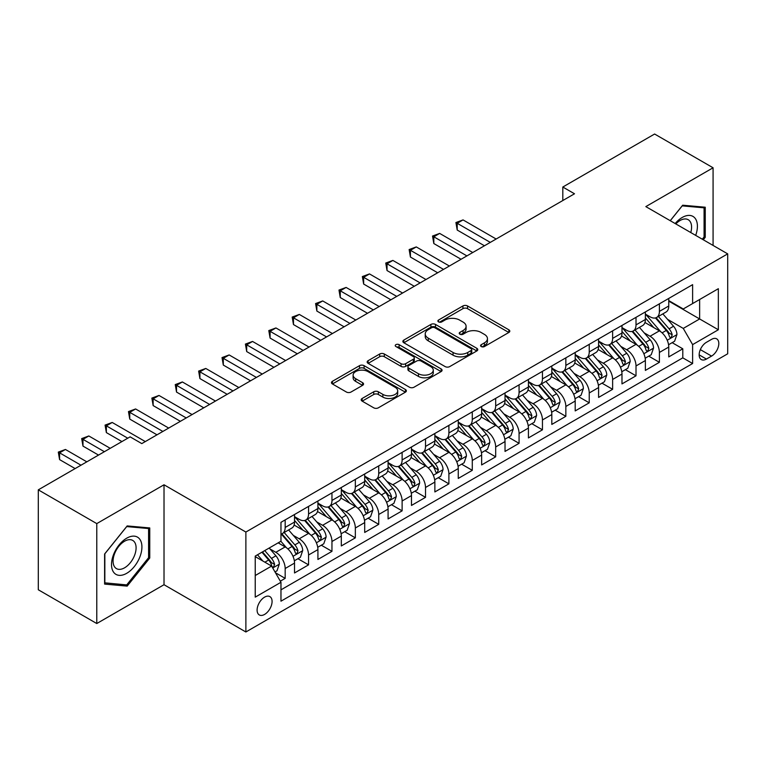 <?xml version="1.0" encoding="UTF-8"?>
<svg xmlns="http://www.w3.org/2000/svg" width="766" height="766" viewBox="0 0 766 766"><rect width="100%" height="100%" fill="white"/><g stroke="black" fill="none" stroke-linecap="round" stroke-linejoin="round"><path stroke-width="1.15" d="M481.24 346.548A2.269 1.312 0 0 0 484.457 346.548L508.854 332.463A3.246 1.877 0 0 0 509.802 331.132A3.246 1.877 0 0 0 508.854 329.811L467.528 305.95A3.246 1.877 0 0 0 462.932 305.95L438.545 320.035A2.269 1.312 0 0 0 437.874 320.964A2.269 1.312 0 0 0 438.545 321.892A2.269 1.312 0 0 0 441.752 321.892L444.912 320.073A10.389 5.994 0 0 1 459.6 320.073L463.047 322.055A10.389 5.994 0 0 1 466.092 326.297A10.389 5.994 0 0 1 463.047 330.539L459.887 332.358A2.269 1.312 0 0 0 459.227 333.287A2.269 1.312 0 0 0 459.887 334.215A2.269 1.312 0 0 0 463.104 334.215L466.264 332.396A10.389 5.994 0 0 1 480.952 332.396L484.399 334.388A10.389 5.994 0 0 1 487.444 338.629A10.389 5.994 0 0 1 484.399 342.871L481.24 344.69A2.269 1.312 0 0 0 480.579 345.619A2.269 1.312 0 0 0 481.24 346.548L481.24 344.69M264.596 614.418A10.58 6.109 120 0 0 271.509 605.092A10.58 6.109 120 0 0 269.881 596.609A10.58 6.109 120 0 0 264.596 597.135A10.58 6.109 120 0 0 257.673 606.461A10.58 6.109 120 0 0 259.301 614.945A10.58 6.109 120 0 0 264.596 614.418M362.146 398.473A3.246 1.877 0 0 0 361.198 399.795A3.246 1.877 0 0 0 362.146 401.125L373.741 407.818A3.246 1.877 0 0 0 378.337 407.818L405.425 392.173A3.246 1.877 0 0 0 406.373 390.851A3.246 1.877 0 0 0 405.425 389.521L364.099 365.669A3.246 1.877 0 0 0 359.503 365.669L332.415 381.305A3.246 1.877 0 0 0 331.467 382.627A3.246 1.877 0 0 0 332.415 383.957L346.423 392.039A3.246 1.877 0 0 0 351.01 392.039L362.605 385.346A3.246 1.877 0 0 0 363.553 384.025A3.246 1.877 0 0 0 362.605 382.694L355.663 378.691A8.685 5.017 0 0 1 353.116 375.139A8.685 5.017 0 0 1 358.478 370.505A8.685 5.017 0 0 1 367.948 371.596L395.151 387.299A8.685 5.017 0 0 1 397.698 390.851A8.685 5.017 0 0 1 392.336 395.486A8.685 5.017 0 0 1 382.866 394.394L378.337 391.78A3.246 1.877 0 0 0 373.741 391.78L362.146 398.473L362.146 401.125M164.02 484.782L96.775 523.609L38.3 489.847L38.3 589.772L96.775 623.534L164.02 584.717L245.876 631.979L245.876 532.044L164.02 484.782L164.02 584.717M713.079 245.426L713.079 167.783L645.834 206.609L727.7 253.872L245.876 532.044M713.079 167.783L654.604 134.021L562.809 187.028L562.809 200.529M38.3 489.847L130.105 436.85L141.796 443.6L574.5 193.779L562.809 187.028M445.142 366.588A3.246 1.877 0 0 0 449.728 366.588L476.825 350.952A3.246 1.877 0 0 0 477.773 349.631A3.246 1.877 0 0 0 476.825 348.3L435.5 324.439A3.246 1.877 0 0 0 430.904 324.439L403.816 340.085A3.246 1.877 0 0 0 402.868 341.406A3.246 1.877 0 0 0 403.816 342.737L445.142 366.588M396.807 347.036A2.269 1.312 0 0 1 399.105 347.352L399.105 344.652L441.12 368.915A3.246 1.877 0 0 1 442.078 370.237A3.246 1.877 0 0 1 441.12 371.567L414.033 387.203A3.246 1.877 0 0 1 409.437 387.203L368.12 363.343L368.12 360.69A3.246 1.877 0 0 0 367.163 362.021A3.246 1.877 0 0 0 368.12 363.343M368.12 360.69L379.706 353.997A3.246 1.877 0 0 1 384.302 353.997L401.058 363.678A3.246 1.877 0 0 0 405.654 363.678L413.343 359.235A3.246 1.877 0 0 0 414.291 357.913A3.246 1.877 0 0 0 413.343 356.583L395.898 346.51A2.269 1.312 0 0 1 395.227 345.581A2.269 1.312 0 0 1 396.635 344.374A2.269 1.312 0 0 1 399.105 344.652M280.318 581.164L285.172 578.368L275.463 572.757M269.948 548.916L275.817 552.305A13.233 7.641 60 0 1 285.172 568.506L294.527 563.106L294.527 572.968L308.564 564.858L297.917 558.72M293.34 535.405L299.209 538.795A13.233 7.641 60 0 1 308.564 555.005L317.919 549.605L317.919 559.458L331.956 551.357L321.308 545.21M316.722 521.905L322.601 525.294A13.233 7.641 60 0 1 331.956 541.505L341.31 536.095L341.31 545.957L355.338 537.856L344.7 531.709M340.114 508.404L345.983 511.793A13.233 7.641 60 0 1 355.338 527.994L364.702 522.594L364.702 532.456L378.73 524.346L368.092 518.209M363.505 494.893L369.375 498.293A13.233 7.641 60 0 1 378.73 514.493L388.084 509.093L388.084 518.946L402.121 510.845L391.474 504.698M386.897 481.393L392.767 484.782A13.233 7.641 60 0 1 402.121 500.993L411.476 495.583L411.476 505.445L425.513 497.345L414.866 491.197M410.279 467.892L416.158 471.281A13.233 7.641 60 0 1 425.513 487.482L434.868 482.082L434.868 491.944L448.895 483.844L438.257 477.697M433.671 454.391L439.54 457.781A13.233 7.641 60 0 1 448.895 473.982L458.26 468.581L458.26 478.434L472.287 470.334L461.649 464.196M457.063 440.881L462.932 444.27A13.233 7.641 60 0 1 472.287 460.481L481.642 455.081L481.642 464.933L495.679 456.833L485.031 450.686M480.454 427.38L486.324 430.77A13.233 7.641 60 0 1 495.679 446.971L505.033 441.57L505.033 451.433L519.07 443.332L508.423 437.185M503.837 413.879L509.716 417.269A13.233 7.641 60 0 1 519.07 433.47L528.425 428.07L528.425 437.922L542.452 429.822L531.815 423.684M527.228 400.369L533.098 403.759A13.233 7.641 60 0 1 542.452 419.969L551.817 414.569L551.817 424.421L565.844 416.321L555.206 410.174M550.62 386.868L556.489 390.258A13.233 7.641 60 0 1 565.844 406.459L575.199 401.058L575.199 410.921L589.236 402.82L578.589 396.673M574.012 373.368L579.881 376.757A13.233 7.641 60 0 1 589.236 392.958L598.591 387.558L598.591 397.42L612.628 389.31L601.98 383.172M597.394 359.857L603.273 363.247A13.233 7.641 60 0 1 612.628 379.457L621.982 374.057L621.982 383.91L636.01 375.809L625.372 369.662M620.786 346.356L626.655 349.746A13.233 7.641 60 0 1 636.01 365.957L645.374 360.547L645.374 370.409L659.402 362.308L659.402 352.446A13.233 7.641 -120 0 0 650.047 336.245L644.177 332.856M648.764 356.161L659.402 362.308M294.527 563.106A13.233 7.641 -120 0 0 285.172 546.905L278.154 542.855M317.919 549.605A13.233 7.641 -120 0 0 308.564 533.395L294.096 525.045M341.31 536.095A13.233 7.641 -120 0 0 331.956 519.894L317.488 511.544M364.702 522.594A13.233 7.641 -120 0 0 355.338 506.393L340.88 498.044M388.084 509.093A13.233 7.641 -120 0 0 378.73 492.883L364.271 484.533M411.476 495.583A13.233 7.641 -120 0 0 402.121 479.382L387.653 471.033M434.868 482.082A13.233 7.641 -120 0 0 425.513 465.881L411.045 457.532M458.26 468.581A13.233 7.641 -120 0 0 448.895 452.371L434.437 444.021M481.642 455.081A13.233 7.641 -120 0 0 472.287 438.87L457.829 430.521M505.033 441.57A13.233 7.641 -120 0 0 495.679 425.369L481.211 417.02M528.425 428.07A13.233 7.641 -120 0 0 519.07 411.869L504.603 403.51M551.817 414.569A13.233 7.641 -120 0 0 542.452 398.358L527.994 390.009M575.199 401.058A13.233 7.641 -120 0 0 565.844 384.858L551.386 376.508M598.591 387.558A13.233 7.641 -120 0 0 589.236 371.357L574.768 362.998M621.982 374.057A13.233 7.641 -120 0 0 612.628 357.846L598.16 349.497M645.374 360.547A13.233 7.641 -120 0 0 636.01 344.346L621.552 335.996M711.566 339.348L706.415 342.316A10.255 5.917 120 0 0 699.712 351.355A10.255 5.917 120 0 0 701.292 359.57A10.255 5.917 120 0 0 706.415 359.062L711.566 356.094A10.255 5.917 120 0 0 718.259 347.055A10.255 5.917 120 0 0 716.689 338.84A10.255 5.917 120 0 0 711.566 339.348M245.876 631.979L727.7 353.796L727.7 253.872M255.231 575.525L271.604 566.074L280.969 582.284L280.969 601.186L692.617 363.524L692.617 344.614L683.262 328.413L667.569 319.345M280.969 582.284L255.231 597.135L255.231 556.087L280.969 541.227L280.969 522.326L692.617 284.655L692.617 303.566L718.345 288.705L718.345 329.763L692.617 344.614M294.527 516.657L299.209 519.358A13.233 7.641 60 0 0 305.825 520.009L315.18 514.608A13.233 7.641 -120 0 0 317.919 508.547L317.919 500.993M317.919 503.147L322.601 505.847A13.233 7.641 60 0 0 329.217 506.508L338.572 501.108A13.233 7.641 -120 0 0 341.31 495.047L341.31 487.482M341.31 489.646L345.983 492.347A13.233 7.641 60 0 0 352.599 492.998L361.954 487.597A13.233 7.641 -120 0 0 364.702 481.546L364.702 473.982M364.702 476.146L369.375 478.846A13.233 7.641 60 0 0 375.991 479.497L385.346 474.097A13.233 7.641 -120 0 0 388.084 468.036L388.084 460.481M388.084 462.635L392.767 465.335A13.233 7.641 60 0 0 399.383 465.996L408.738 460.596A13.233 7.641 -120 0 0 411.476 454.535L411.476 446.971M411.476 449.135L416.158 451.835A13.233 7.641 60 0 0 422.775 452.486L432.129 447.085A13.233 7.641 -120 0 0 434.868 441.034L434.868 433.47M434.868 435.634L439.54 438.334A13.233 7.641 60 0 0 446.157 438.985L455.511 433.585A13.233 7.641 -120 0 0 458.26 427.524L458.26 419.969M458.26 422.123L462.932 424.824A13.233 7.641 60 0 0 469.548 425.484L478.903 420.084A13.233 7.641 -120 0 0 481.642 414.023L481.642 406.459M481.642 408.623L486.324 411.323A13.233 7.641 60 0 0 492.94 411.984L502.295 406.574A13.233 7.641 -120 0 0 505.033 400.522L505.033 392.958M505.033 395.122L509.716 397.822A13.233 7.641 60 0 0 516.322 398.473L525.687 393.073A13.233 7.641 -120 0 0 528.425 387.022L528.425 379.457M528.425 381.612L533.098 384.312A13.233 7.641 60 0 0 539.714 384.972L549.069 379.572A13.233 7.641 -120 0 0 551.817 373.511L551.817 365.947M551.817 368.111L556.489 370.811A13.233 7.641 60 0 0 563.106 371.472L572.461 366.062A13.233 7.641 -120 0 0 575.199 360.01L575.199 352.446M575.199 354.61L579.881 357.31A13.233 7.641 60 0 0 586.497 357.961L595.852 352.561A13.233 7.641 -120 0 0 598.591 346.51L598.591 338.945M598.591 341.109L603.273 343.81A13.233 7.641 60 0 0 609.88 344.461L619.244 339.06A13.233 7.641 -120 0 0 621.982 332.999L621.982 325.445M621.982 327.599L626.655 330.299A13.233 7.641 60 0 0 633.271 330.96L642.626 325.56A13.233 7.641 -120 0 0 645.374 319.499L645.374 311.934M280.969 589.839L682.793 357.846L682.793 348.798L668.756 356.908L668.756 347.046A13.233 7.641 -120 0 0 659.402 330.845L644.943 322.496M645.374 314.098L650.047 316.798A13.233 7.641 -120 0 0 656.663 317.45A13.233 7.641 -120 0 0 659.402 311.398L659.402 303.834M656.663 317.45L666.018 312.049A13.233 7.641 -120 0 0 668.756 305.998L668.756 298.434M285.172 519.894L285.172 527.458A13.233 7.641 60 0 1 282.434 533.509A13.233 7.641 60 0 1 280.969 534.046M282.434 533.509L291.789 528.109A13.233 7.641 -120 0 0 294.527 522.058L294.527 514.493M308.564 506.393L308.564 513.948A13.233 7.641 60 0 1 305.825 520.009M331.956 492.883L331.956 500.447A13.233 7.641 60 0 1 329.217 506.508M355.338 479.382L355.338 486.946A13.233 7.641 60 0 1 352.599 492.998M378.73 465.881L378.73 473.445A13.233 7.641 60 0 1 375.991 479.497M402.121 452.371L402.121 459.935A13.233 7.641 60 0 1 399.383 465.996M425.513 438.87L425.513 446.434A13.233 7.641 60 0 1 422.775 452.486M448.895 425.369L448.895 432.934A13.233 7.641 60 0 1 446.157 438.985M472.287 411.859L472.287 419.423A13.233 7.641 60 0 1 469.548 425.484M495.679 398.358L495.679 405.923A13.233 7.641 60 0 1 492.94 411.984M519.07 384.858L519.07 392.422A13.233 7.641 60 0 1 516.322 398.473M542.452 371.357L542.452 378.911A13.233 7.641 60 0 1 539.714 384.972M565.844 357.846L565.844 365.411A13.233 7.641 60 0 1 563.106 371.472M589.236 344.346L589.236 351.91A13.233 7.641 60 0 1 586.497 357.961M612.628 330.845L612.628 338.4A13.233 7.641 60 0 1 609.88 344.461M636.01 317.335L636.01 324.899A13.233 7.641 60 0 1 633.271 330.96M636.01 365.957L636.01 375.809M612.628 379.457L612.628 389.31M589.236 392.958L589.236 402.82M565.844 406.459L565.844 416.321M542.452 419.969L542.452 429.822M519.07 433.47L519.07 443.332M495.679 446.971L495.679 456.833M472.287 460.481L472.287 470.334M448.895 473.982L448.895 483.844M425.513 487.482L425.513 497.345M402.121 500.993L402.121 510.845M378.73 514.493L378.73 524.346M355.338 527.994L355.338 537.856M331.956 541.505L331.956 551.357M308.564 555.005L308.564 564.858M285.172 568.506L285.172 578.368M271.604 566.074L255.231 556.623M683.262 328.413L699.636 318.962L699.636 299.516L718.345 288.705M668.756 301.134L718.345 329.763M668.756 300.598L683.262 308.966L692.617 303.566M96.775 523.609L96.775 623.534M672.146 342.661L682.793 348.798M682.793 357.846L692.617 363.524M703.274 239.768L705.247 237.316L705.247 207.222L682.678 205.211L670.231 220.694M104.607 584.094L127.175 586.114L149.753 558.031L149.753 527.937L127.175 525.926L104.607 554L104.607 584.094M704.078 236.646L705.247 237.316M148.585 557.361L149.753 558.031M124.791 584.736L127.175 586.114M482.149 346.864L484.399 345.571A10.389 5.994 0 0 0 487.444 341.33L487.444 338.629M466.092 326.297L466.092 328.997A10.389 5.994 0 0 1 463.047 333.239L460.797 334.541M508.806 332.482L467.528 308.65A3.246 1.877 0 0 0 462.932 308.65L439.445 322.208M476.778 350.981L435.5 327.139A3.246 1.877 0 0 0 430.904 327.139L403.854 342.756M471.08 350.55A2.269 1.312 0 0 0 471.751 349.631A2.269 1.312 0 0 0 471.08 348.702L434.81 327.752A2.269 1.312 0 0 0 431.593 327.752L428.271 329.677A10.389 5.994 0 0 0 425.226 333.919A10.389 5.994 0 0 0 428.271 338.16L453.06 352.475A10.389 5.994 0 0 0 467.758 352.475L471.08 350.55L471.08 353.25A2.269 1.312 0 0 0 471.751 352.331L471.751 349.631M425.226 333.919L425.226 336.619A10.389 5.994 0 0 0 428.271 340.86L428.271 338.16M471.08 353.25L467.758 355.175A10.389 5.994 0 0 1 453.06 355.175L428.271 340.86M368.159 363.371L379.706 356.697L379.706 353.997M414.291 357.913L414.291 360.614A3.246 1.877 0 0 1 413.343 361.935L405.654 366.378A3.246 1.877 0 0 1 401.058 366.378L384.302 356.697A3.246 1.877 0 0 0 379.706 356.697M399.105 347.352L441.082 371.587M418.456 373.722A8.685 5.017 0 0 0 427.916 374.804A8.685 5.017 0 0 0 433.278 370.17A8.685 5.017 0 0 0 430.731 366.627L421.147 361.092A3.246 1.877 0 0 0 416.56 361.092L408.862 365.535A3.246 1.877 0 0 0 407.914 366.857A3.246 1.877 0 0 0 408.862 368.187L418.456 373.722L418.456 376.422A8.685 5.017 0 0 0 427.916 377.504A8.685 5.017 0 0 0 433.278 372.87L433.278 370.17M407.914 366.857L407.914 369.557A3.246 1.877 0 0 0 408.862 370.888L408.862 368.187M418.456 376.422L408.862 370.888M397.698 390.851L397.698 393.552A8.685 5.017 0 0 1 392.336 398.186A8.685 5.017 0 0 1 382.866 397.094L378.337 394.48A3.246 1.877 0 0 0 373.741 394.48L362.194 401.145M353.116 375.139L353.116 377.839A8.685 5.017 0 0 0 355.663 381.391L355.663 378.691M362.567 385.375L355.663 381.391M405.377 392.202L364.099 368.369A3.246 1.877 0 0 0 359.503 368.369L332.463 383.977M668.565 344.729L674.607 341.243L676.943 334.483A8.761 5.065 -120 0 0 673.534 326.259L662.849 313.888M660.704 331.697L648.026 317.028A25.307 14.611 -120 0 0 645.374 314.242M653.752 327.58L646.667 319.374A21.008 12.132 -120 0 0 645.374 317.957M496.148 239.021L463.047 219.909L457.206 223.289L457.206 230.039L484.447 245.771M655.466 317.928L666.276 330.443A8.761 5.065 60 0 1 669.407 336.485L670.039 337.519L671.227 337.356L672.213 334.857A8.761 5.065 -120 0 0 669.091 328.825L658.396 316.454M656.108 317.727L667.722 331.171A4.462 2.576 60 0 1 668.842 332.923L672.213 334.857M457.206 230.039L455.914 222.542L490.297 242.391M455.914 222.542L463.047 219.909M695.681 235.382A21.496 12.409 120 0 0 682.209 217.477A21.496 12.409 120 0 0 675.162 223.538M690.769 232.548A16.277 9.403 120 0 0 688.213 219.708A16.277 9.403 120 0 0 680.074 220.512A16.277 9.403 120 0 0 675.813 223.911M670.279 220.713L682.209 205.872L704.078 207.825L704.078 236.991L702.298 239.203M702.623 206.992L704.078 207.825M139.881 556.92A21.496 12.409 120 0 0 134.309 536.152A21.496 12.409 120 0 0 113.55 554.574A21.496 12.409 120 0 0 119.113 575.343A21.496 12.409 120 0 0 139.881 556.92M134.548 555.407A16.277 9.403 120 0 0 132.719 540.413A16.277 9.403 120 0 0 114.613 553.627A16.277 9.403 120 0 0 116.442 568.611A16.277 9.403 120 0 0 134.548 555.407M104.846 582.955L104.846 553.789L126.716 526.587L148.585 528.54L148.585 557.696L126.716 584.908L104.607 582.821M147.129 527.707L148.585 528.54M645.173 358.229L651.215 354.744L653.551 347.994A8.761 5.065 -120 0 0 650.143 339.759L639.457 327.388M637.312 345.198L624.644 330.529A25.307 14.611 -120 0 0 621.982 327.743M630.361 341.081L623.275 332.875A21.008 12.132 -120 0 0 621.982 331.467M472.756 252.521L439.665 233.41L433.815 236.79L433.815 243.54L461.065 259.272M632.084 331.429L642.894 343.944A8.761 5.065 60 0 1 646.016 349.985L646.657 351.029L647.835 350.857L648.821 348.367A8.761 5.065 -120 0 0 645.7 342.325L635.014 329.955M632.716 331.228L644.33 344.671A4.462 2.576 60 0 1 645.46 346.423L648.821 348.367M433.815 243.54L432.531 236.043L466.906 255.892M432.531 236.043L439.665 233.41M621.781 371.74L627.823 368.245L630.169 361.495A8.761 5.065 -120 0 0 626.751 353.26L616.065 340.889M613.92 358.708L601.253 344.03A25.307 14.611 -120 0 0 598.591 341.253M606.978 354.591L599.883 346.376A21.008 12.132 -120 0 0 598.591 344.968M449.364 266.022L416.273 246.92L410.423 250.29L410.423 257.041L437.673 272.773M608.692 344.939L619.503 357.454A8.761 5.065 60 0 1 622.624 363.486L623.265 364.53L624.453 364.357L625.429 361.868A8.761 5.065 -120 0 0 622.308 355.826L611.622 343.455M609.324 344.729L620.939 358.182A4.462 2.576 60 0 1 622.069 359.924L625.429 361.868M410.423 257.041L409.14 249.553L443.524 269.402M409.14 249.553L416.273 246.92M598.39 385.241L604.441 381.755L606.777 374.995A8.761 5.065 -120 0 0 603.359 366.77L592.673 354.399M590.538 372.209L577.861 357.53A25.307 14.611 -120 0 0 575.199 354.754M583.587 368.092L576.492 359.886A21.008 12.132 -120 0 0 575.199 358.469M425.973 279.523L392.881 260.421L387.031 263.801L387.031 270.551L414.282 286.283M585.301 358.44L596.111 370.955A8.761 5.065 60 0 1 599.242 376.996L599.874 378.031L601.061 377.868L602.047 375.369A8.761 5.065 -120 0 0 598.916 369.336L588.231 356.966M585.942 358.239L597.557 371.682A4.462 2.576 60 0 1 598.677 373.425L602.047 375.369M387.031 270.551L385.748 263.054L420.132 282.903M385.748 263.054L392.881 260.421M575.007 398.741L581.049 395.256L583.386 388.506A8.761 5.065 -120 0 0 579.977 380.271L569.291 367.9M567.146 385.71L554.469 371.041A25.307 14.611 -120 0 0 551.817 368.255M560.195 381.592L553.109 373.387A21.008 12.132 -120 0 0 551.817 371.979M402.59 293.033L369.49 273.922L363.649 277.302L363.649 284.052L390.89 299.784M561.918 371.941L572.719 384.455A8.761 5.065 60 0 1 575.85 390.497L576.482 391.531L577.669 391.369L578.656 388.879A8.761 5.065 -120 0 0 575.534 382.837L564.839 370.466M562.55 371.74L574.165 385.183A4.462 2.576 60 0 1 575.285 386.935L578.656 388.879M363.649 284.052L362.356 276.555L396.74 296.404M362.356 276.555L369.49 273.922M551.616 412.252L557.658 408.757L559.994 402.006A8.761 5.065 -120 0 0 556.585 393.772L545.899 381.401M543.755 399.22L531.087 384.542A25.307 14.611 -120 0 0 528.425 381.765M536.803 395.103L529.718 386.887A21.008 12.132 -120 0 0 528.425 385.48M379.199 306.534L346.108 287.432L340.257 290.802L340.257 297.553L367.508 313.284M538.527 385.451L549.337 397.966A8.761 5.065 60 0 1 552.458 403.998L553.1 405.042L554.278 404.869L555.264 402.38A8.761 5.065 -120 0 0 552.142 396.338L541.457 383.967M539.159 385.241L550.773 398.693A4.462 2.576 60 0 1 551.903 400.436L555.264 402.38M340.257 297.553L338.974 290.065L373.348 309.914M338.974 290.065L346.108 287.432M528.224 425.752L534.266 422.267L536.612 415.507A8.761 5.065 -120 0 0 533.193 407.282L522.508 394.911M520.363 412.721L507.695 398.042A25.307 14.611 -120 0 0 505.033 395.266M513.421 408.604L506.326 400.398A21.008 12.132 -120 0 0 505.033 398.981M355.807 320.035L322.716 300.933L316.865 304.303L316.865 311.063L344.116 326.795M515.135 398.952L525.945 411.466A8.761 5.065 60 0 1 529.067 417.508L529.708 418.542L530.895 418.38L531.872 415.881A8.761 5.065 -120 0 0 528.751 409.848L518.065 397.468M515.767 398.751L527.381 412.194A4.462 2.576 60 0 1 528.511 413.937L531.872 415.881M316.865 311.063L315.582 303.566L349.966 323.415M315.582 303.566L322.716 300.933M504.832 439.253L510.884 435.768L513.22 429.017A8.761 5.065 -120 0 0 509.802 420.783L499.116 408.412M496.981 426.222L484.304 411.553A25.307 14.611 -120 0 0 481.642 408.766M490.029 422.104L482.934 413.899A21.008 12.132 -120 0 0 481.642 412.491M332.415 333.545L299.324 314.433L293.474 317.813L293.474 324.564L320.724 340.296M491.743 412.453L502.553 424.967A8.761 5.065 60 0 1 505.684 431.009L506.316 432.043L507.504 431.88L508.49 429.391A8.761 5.065 -120 0 0 505.359 423.349L494.673 410.978M492.385 412.252L503.999 425.695A4.462 2.576 60 0 1 505.12 427.447L508.49 429.391M293.474 324.564L292.191 317.067L326.575 336.916M292.191 317.067L299.324 314.433M481.45 452.763L487.492 449.269L489.828 442.518A8.761 5.065 -120 0 0 486.42 434.284L475.734 421.913M473.589 439.722L460.912 425.053A25.307 14.611 -120 0 0 458.26 422.267M466.638 435.605L459.552 427.399A21.008 12.132 -120 0 0 458.26 425.992M309.033 347.046L275.932 327.944L270.092 331.314L270.092 338.065L297.332 353.796M468.361 425.963L479.162 438.478A8.761 5.065 60 0 1 482.293 444.51L482.925 445.553L484.112 445.381L485.098 442.892A8.761 5.065 -120 0 0 481.977 436.85L471.281 424.479M468.993 425.752L480.608 439.205A4.462 2.576 60 0 1 481.728 440.948L485.098 442.892M270.092 338.065L268.799 330.577L303.183 350.426M268.799 330.577L275.932 327.944M458.058 466.264L464.1 462.769L466.437 456.019A8.761 5.065 -120 0 0 463.028 447.794L452.342 435.414M450.197 453.233L437.53 438.554A25.307 14.611 -120 0 0 434.868 435.777M443.246 449.115L436.16 440.91A21.008 12.132 -120 0 0 434.868 439.493M285.641 360.547L252.55 341.445L246.7 344.815L246.7 351.575L273.95 367.307M444.969 439.464L455.78 451.978A8.761 5.065 60 0 1 458.901 458.011L459.543 459.054L460.72 458.891L461.707 456.392A8.761 5.065 -120 0 0 458.585 450.36L447.899 437.98M445.601 439.253L457.216 452.706A4.462 2.576 60 0 1 458.346 454.449L461.707 456.392M246.7 351.575L245.417 344.078L279.791 363.927M245.417 344.078L252.55 341.445M434.667 479.765L440.709 476.28L443.054 469.529A8.761 5.065 -120 0 0 439.636 461.295L428.95 448.924M426.806 466.733L414.138 452.064A25.307 14.611 -120 0 0 411.476 449.278M419.864 462.616L412.769 454.41A21.008 12.132 -120 0 0 411.476 453.003M262.25 374.057L229.158 354.945L223.308 358.325L223.308 365.076L250.559 380.807M421.578 452.965L432.388 465.479A8.761 5.065 60 0 1 435.509 471.521L436.151 472.555L437.338 472.392L438.315 469.903A8.761 5.065 -120 0 0 435.193 463.861L424.508 451.49M422.21 452.763L433.824 466.207A4.462 2.576 60 0 1 434.954 467.959L438.315 469.903M223.308 365.076L222.025 357.578L256.409 377.427M222.025 357.578L229.158 354.945M411.285 493.266L417.326 489.78L419.663 483.03A8.761 5.065 -120 0 0 416.244 474.796L405.559 462.425M403.423 480.234L390.746 465.565A25.307 14.611 -120 0 0 388.084 462.779M396.472 476.117L389.377 467.911A21.008 12.132 -120 0 0 388.084 466.504M238.858 387.558L205.767 368.446L199.916 371.826L199.916 378.576L227.167 394.308M398.186 466.465L408.996 478.98A8.761 5.065 60 0 1 412.127 485.022L412.759 486.065L413.946 485.893L414.933 483.403A8.761 5.065 -120 0 0 411.802 477.362L401.116 464.991M398.827 466.264L410.442 479.707A4.462 2.576 60 0 1 411.562 481.46L414.933 483.403M199.916 378.576L198.633 371.079L233.017 390.938M198.633 371.079L205.767 368.446M387.893 506.776L393.935 503.281L396.271 496.531A8.761 5.065 -120 0 0 392.862 488.306L382.177 475.925M380.032 493.744L367.354 479.066A25.307 14.611 -120 0 0 364.702 476.289M373.08 489.627L365.995 481.421A21.008 12.132 -120 0 0 364.702 480.004M215.476 401.058L182.375 381.956L176.534 385.327L176.534 392.077L203.775 407.809M374.804 479.976L385.604 492.49A8.761 5.065 60 0 1 388.735 498.522L389.367 499.566L390.555 499.403L391.541 496.904A8.761 5.065 -120 0 0 388.419 490.872L377.724 478.491M375.436 479.765L387.05 493.218A4.462 2.576 60 0 1 388.171 494.96L391.541 496.904M176.534 392.077L175.242 384.589L209.625 404.438M175.242 384.589L182.375 381.956M364.501 520.277L370.543 516.791L372.879 510.032A8.761 5.065 -120 0 0 369.471 501.807L358.785 489.436M356.64 507.245L343.972 492.576A25.307 14.611 -120 0 0 341.31 489.79M349.689 503.128L342.603 494.922A21.008 12.132 -120 0 0 341.31 493.505M192.084 414.569L158.993 395.457L153.143 398.837L153.143 405.587L180.393 421.319M351.412 493.476L362.222 505.991A8.761 5.065 60 0 1 365.344 512.033L365.985 513.067L367.163 512.904L368.149 510.405A8.761 5.065 -120 0 0 365.028 504.373L354.342 492.002M352.044 493.275L363.659 506.719A4.462 2.576 60 0 1 364.788 508.471L368.149 510.405M153.143 405.587L151.859 398.09L186.234 417.939M151.859 398.09L158.993 395.457M341.109 533.778L347.151 530.292L349.497 523.542A8.761 5.065 -120 0 0 346.079 515.307L335.393 502.936M333.248 520.746L320.581 506.077A25.307 14.611 -120 0 0 317.919 503.291M326.306 516.629L319.211 508.423A21.008 12.132 -120 0 0 317.919 507.015M168.692 428.07L135.601 408.958L129.751 412.338L129.751 419.088L157.001 434.82M328.02 506.977L338.831 519.492A8.761 5.065 60 0 1 341.952 525.533L342.594 526.577L343.781 526.405L344.757 523.915A8.761 5.065 -120 0 0 341.636 517.873L330.95 505.503M328.652 506.776L340.267 520.219A4.462 2.576 60 0 1 341.397 521.972L344.757 523.915M129.751 419.088L128.468 411.591L162.852 431.44M128.468 411.591L135.601 408.958M317.727 547.288L323.769 543.793L326.105 537.043A8.761 5.065 -120 0 0 322.687 528.808L312.001 516.437M309.866 534.256L297.189 519.578A25.307 14.611 -120 0 0 294.527 516.801M302.915 530.139L295.82 521.924A21.008 12.132 -120 0 0 294.527 520.516M145.301 441.57L112.209 422.468L106.359 425.839L106.359 432.589L121.918 441.57M304.629 520.487L315.439 533.002A8.761 5.065 60 0 1 318.57 539.034L319.202 540.078L320.389 539.906L321.375 537.416A8.761 5.065 -120 0 0 318.244 531.374L307.559 519.003M305.27 520.277L316.885 533.73A4.462 2.576 60 0 1 318.005 535.472L321.375 537.416M106.359 432.589L105.076 425.101L127.759 438.2M105.076 425.101L112.209 422.468M294.335 560.789L300.377 557.303L302.714 550.543A8.761 5.065 -120 0 0 299.305 542.318L288.619 529.948M286.474 547.757L280.883 541.275M279.523 543.64L278.613 542.587M110.218 448.321L88.818 435.969L82.977 439.349L82.977 446.099L98.527 455.081M281.246 533.988L292.047 546.503A8.761 5.065 60 0 1 295.178 552.545L295.81 553.579L296.997 553.416L297.984 550.917A8.761 5.065 -120 0 0 294.862 544.885L284.167 532.514M281.878 533.787L293.493 547.23A4.462 2.576 60 0 1 294.613 548.973L297.984 550.917M82.977 446.099L81.684 438.602L104.377 451.701M81.684 438.602L88.818 435.969M275.004 571.953L276.986 570.804L279.322 564.054A8.761 5.065 -120 0 0 275.913 555.819L269.182 548.035M262.901 561.047L257.491 554.785M256.131 557.141L255.231 556.106M86.836 461.831L65.436 449.47L59.585 452.85L59.585 459.6L75.135 468.581M261.934 552.219L268.665 560.003A8.761 5.065 60 0 1 271.786 566.045L272.428 567.079L273.606 566.917L274.592 564.427A8.761 5.065 -120 0 0 271.47 558.385L264.739 550.601M262.479 551.903L270.101 560.731A4.462 2.576 60 0 1 271.231 562.483L274.592 564.427M59.585 459.6L58.302 452.103L80.985 465.201M58.302 452.103L65.436 449.47M275.817 552.305L285.172 546.905M299.209 538.795L308.564 533.395M322.601 525.294L331.956 519.894M345.983 511.793L355.338 506.393M369.375 498.293L378.73 492.883M392.767 484.782L402.121 479.382M416.158 471.281L425.513 465.881M439.54 457.781L448.895 452.371M462.932 444.27L472.287 438.87M486.324 430.77L495.679 425.369M509.716 417.269L519.07 411.869M533.098 403.759L542.452 398.358M556.489 390.258L565.844 384.858M579.881 376.757L589.236 371.357M603.273 363.247L612.628 357.846M626.655 349.746L636.01 344.346M650.047 336.245L659.402 330.845M659.402 311.398L668.756 305.998M285.172 527.458L294.527 522.058M308.564 513.948L317.919 508.547M331.956 500.447L341.31 495.047M355.338 486.946L364.702 481.546M378.73 473.445L388.084 468.036M402.121 459.935L411.476 454.535M425.513 446.434L434.868 441.034M448.895 432.934L458.26 427.524M472.287 419.423L481.642 414.023M495.679 405.923L505.033 400.522M519.07 392.422L528.425 387.022M542.452 378.911L551.817 373.511M565.844 365.411L575.199 360.01M589.236 351.91L598.591 346.51M612.628 338.4L621.982 332.999M636.01 324.899L645.374 319.499M659.402 352.446L668.756 347.046M700.344 349.622L711.566 356.094M699.167 354.878L706.415 359.062M484.399 345.571L484.399 342.871M459.887 334.215L459.887 332.358M463.047 333.239L463.047 330.539M438.545 321.892L438.545 320.035M462.932 308.65L462.932 305.95M467.528 308.65L467.528 305.95M508.854 332.463L508.854 329.811M403.816 342.737L403.816 340.085M430.904 327.139L430.904 324.439M435.5 327.139L435.5 324.439M476.825 350.952L476.825 348.3M453.06 355.175L453.06 352.475M467.758 355.175L467.758 352.475M384.302 356.697L384.302 353.997M401.058 366.378L401.058 363.678M405.654 366.378L405.654 363.678M413.343 361.935L413.343 359.235M441.12 371.567L441.12 368.915M373.741 394.48L373.741 391.78M378.337 394.48L378.337 391.78M382.866 397.094L382.866 394.394M362.605 385.346L362.605 382.694M332.415 383.957L332.415 381.305M359.503 368.369L359.503 365.669M364.099 368.369L364.099 365.669M405.425 392.173L405.425 389.521M667.224 340.238L676.885 334.656M648.026 317.028L649.233 316.329M669.091 328.825L673.534 326.259M662.102 332.856L666.276 330.443M643.833 353.739L653.494 348.157M624.644 330.529L625.841 329.83M645.7 342.325L650.143 339.759M638.71 346.356L642.894 343.944M620.45 367.24L630.112 361.667M601.253 344.03L602.459 343.34M622.308 355.826L626.751 353.26M615.318 359.867L619.503 357.454M597.059 380.75L606.72 375.168M577.861 357.53L579.067 356.841M598.916 369.336L603.359 366.77M591.936 373.368L596.111 370.955M573.667 394.251L583.328 388.668M554.469 371.041L555.676 370.342M575.534 382.837L579.977 380.271M568.544 386.868L572.719 384.455M550.275 407.751L559.936 402.179M531.087 384.542L532.284 383.843M552.142 396.338L556.585 393.772M545.153 400.379L549.337 397.966M526.893 421.262L536.554 415.679M507.695 398.042L508.902 397.353M528.751 409.848L533.193 407.282M521.761 413.879L525.945 411.466M503.501 434.762L513.163 429.18M484.304 411.553L485.51 410.854M505.359 423.349L509.802 420.783M498.379 427.38L502.553 424.967M480.11 448.263L489.771 442.691M460.912 425.053L462.118 424.354M481.977 436.85L486.42 434.284M474.987 440.89L479.162 438.478M456.718 461.764L466.379 456.191M437.53 438.554L438.726 437.865M458.585 450.36L463.028 447.794M451.595 454.391L455.78 451.978M433.336 475.274L442.997 469.692M414.138 452.064L415.344 451.365M435.193 463.861L439.636 461.295M428.204 467.892L432.388 465.479M409.944 488.775L419.605 483.202M390.746 465.565L391.953 464.866M411.802 477.362L416.244 474.796M404.821 481.402L408.996 478.98M386.552 502.276L396.214 496.703M367.354 479.066L368.561 478.377M388.419 490.872L392.862 488.306M381.43 494.903L385.604 492.49M363.161 515.786L372.822 510.204M343.972 492.576L345.169 491.877M365.028 504.373L369.471 501.807M358.038 508.404L362.222 505.991M339.778 529.287L349.44 523.705M320.581 506.077L321.787 505.378M341.636 517.873L346.079 515.307M334.646 521.905L338.831 519.492M316.387 542.788L326.048 537.215M297.189 519.578L298.395 518.888M318.244 531.374L322.687 528.808M311.264 535.415L315.439 533.002M292.995 556.298L302.656 550.716M294.862 544.885L299.305 542.318M287.872 548.916L292.047 546.503M272.715 567.999L279.264 564.216M271.47 558.385L275.913 555.819M264.883 562.187L268.665 560.003"/></g></svg>

